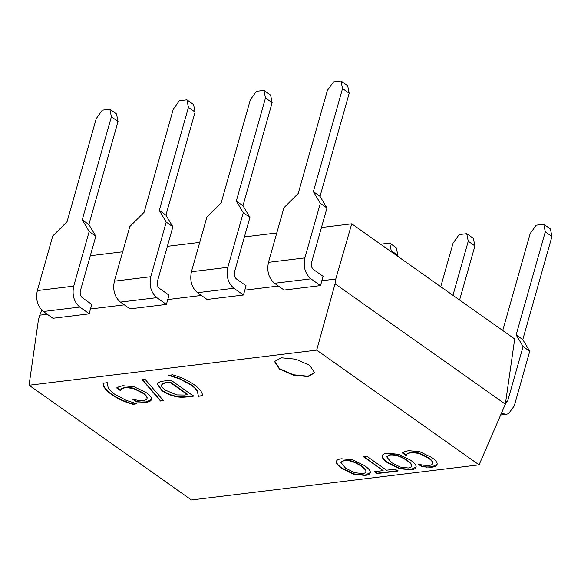 <?xml version="1.0" encoding="UTF-8"?>
<svg xmlns="http://www.w3.org/2000/svg" width="581" height="581" viewBox="0 0 581 581"><rect width="100%" height="100%" fill="white"/><g stroke="black" fill="none" stroke-linecap="round" stroke-linejoin="round"><path stroke-width="0.87" d="M347.663 85.727L349.188 93.28L320.022 196.334L326.972 207.998L320.32 203.299L313.37 191.636L342.536 88.581L341.011 81.028L347.663 85.727M342.536 88.581L349.188 93.28M313.37 191.636L320.022 196.334M516.139 334.896L522.791 339.594L529.734 351.251L523.089 346.552L516.139 334.896L545.298 231.834L543.772 224.281L536.19 225.21L530.133 233.685L502.732 330.509M341.011 81.028L333.429 81.95L327.364 90.433L298.206 193.488L283.92 207.744L268.466 262.358C266.672 271.204 268.691 278.183 274.515 283.288L284.094 290.057L320.494 285.612L310.915 278.844C305.09 273.738 303.071 266.759 304.865 257.906L320.32 203.299M545.298 231.834L551.95 236.532L522.791 339.594M543.772 224.281L550.425 228.979L551.95 236.532M270.615 95.131L272.14 102.684L242.974 205.747L249.924 217.41L243.272 212.704L236.322 201.048L265.488 97.986L263.963 90.433L270.615 95.131M265.488 97.986L272.14 102.684M236.322 201.048L242.974 205.747M452.94 295.337L468.25 241.246L466.725 233.693L459.143 234.615L453.086 243.098L440.739 286.716M263.963 90.433L256.381 91.362L250.317 99.838L221.158 202.9L206.872 217.149L191.418 271.763C189.624 280.616 191.643 287.595 197.467 292.693L207.047 299.462L243.446 295.017L233.867 288.249C228.042 283.143 226.024 276.171 227.817 267.318L243.272 212.704M468.25 241.246L474.902 245.945L459.593 300.036M466.725 233.693L473.377 238.392L474.902 245.945M193.567 104.544L195.093 112.097L165.926 215.152L172.877 226.815L166.224 222.116L159.274 210.453L188.44 107.398L186.915 99.845L193.567 104.544M188.44 107.398L195.093 112.097M159.274 210.453L165.926 215.152M390.948 251.537L391.202 250.651L389.677 243.098L382.095 244.027L381.499 244.862M186.915 99.845L179.333 100.767L173.269 109.25L144.11 212.305L129.824 226.561L114.37 281.168C112.576 290.021 114.595 297 120.42 302.105L129.999 308.874L166.398 304.429L156.819 297.661C150.995 292.555 148.976 285.576 150.769 276.723L166.224 222.116M391.202 250.651L397.854 255.35L397.6 256.236M389.677 243.098L396.329 247.796L397.854 255.35M505.397 403.889L507.634 401.166L523.089 346.552M501.381 413.331L506.334 414.318L508.586 413.621L514.287 405.865L529.734 351.251M116.52 113.949L118.045 121.502L88.878 224.564L95.829 236.22L89.176 231.521L82.226 219.858L111.392 116.803L109.867 109.25L116.52 113.949M111.392 116.803L118.045 121.502M82.226 219.858L88.878 224.564M109.867 109.25L102.285 110.179L96.221 118.655L67.062 221.717L52.777 235.966L37.322 290.58C35.528 299.433 37.547 306.405 43.372 311.51L52.951 318.279L89.351 313.834L79.771 307.066C73.947 301.96 71.928 294.988 73.722 286.135L89.176 231.521M89.351 313.834L90.367 309.005L124.319 304.858M95.829 236.22L80.374 290.834C79.779 293.783 80.447 296.114 82.393 297.813L91.972 304.582L90.367 309.005M103.251 382.901C103.019 386.191 105.844 389.974 111.734 394.245C117.921 398.493 125.053 401.747 133.129 404.006L136.208 403.628M107.26 382.886L108.168 387.701C109.235 389.698 111.407 391.877 114.675 394.238L125.874 400.207L136.847 403.788L133.02 404.376C124.944 402.117 117.812 398.864 111.625 394.615C105.742 390.345 102.917 386.561 103.142 383.271L107.332 382.639M133.02 404.376L133.129 404.006M151.488 399.038C151.459 400.745 149.709 401.82 146.23 402.263L136.361 401.892L132.729 399.321L137.799 400.273L143.681 400.447C145.925 400.156 147.051 399.379 147.058 398.108C146.957 396.801 145.439 395.095 142.519 392.996L133.303 388.457L125.423 387.549L121.552 388.95L120.376 390.599L116.788 388.057L118.931 386.735L122.867 385.704L134.131 386.793L146.092 392.56C149.789 395.196 151.59 397.353 151.488 399.038L151.409 399.612M116.89 387.687L120.775 390.011L120.63 390.563M120.376 390.599L120.485 390.229M120.732 390.192L121.654 388.58L125.532 387.178L133.405 388.086L142.628 392.625C145.548 394.724 147.058 396.431 147.16 397.738L147.037 398.443M121.552 388.95L121.654 388.58M147.102 398.261L147.16 397.738M133.477 399.408L136.462 401.522L141.212 402.03L146.332 401.892L151.452 399.423M136.361 401.892L136.462 401.522M141.11 402.401L141.212 402.03M160.538 401.021L142.091 379.625L145.018 379.262L163.508 400.658L160.538 401.021L163.61 400.287M142.2 379.255L160.646 400.65M354.417 472.636L362.464 473.595C364.926 473.319 366.052 472.535 365.848 471.242C365.652 469.956 364.076 468.257 361.121 466.151C354.86 461.924 349.188 460.079 344.097 460.624L340.815 462.323L345.47 468.061L354.417 472.636M365.848 471.75L365.95 470.871C365.754 469.586 364.178 467.887 361.222 465.78C354.962 461.554 349.29 459.709 344.206 460.254L340.88 462.142M365.914 471.569L365.95 470.871M353.713 474.285L341.897 468.504C338.193 465.86 336.319 463.682 336.283 461.975C336.348 460.239 338.098 459.179 341.519 458.779L352.914 459.941L364.694 465.715C368.412 468.38 370.293 470.559 370.322 472.259C370.308 473.936 368.557 474.997 365.093 475.432L353.713 474.285L353.814 473.914L365.195 475.062L370.286 472.651M370.322 472.259L370.242 472.84M336.428 461.191L336.384 461.604C336.421 463.311 338.295 465.49 341.998 468.133L353.814 473.914M363.183 456.528L366.611 456.114L386.554 470.203L395.203 469.143L397.876 471.038L377.149 473.566L374.476 471.678L383.126 470.617L363.183 456.528M363.285 456.158L383.126 470.617M374.578 471.307L377.258 473.195L397.985 470.668M377.149 473.566L377.258 473.195M274.588 361.324L279.526 368.666L293.376 374.767L307.995 376.212L314.691 372.668M279.417 369.037L274.53 361.505L281.284 357.78L295.903 359.225L309.753 365.333L314.648 372.857L307.894 376.582L293.274 375.137L279.417 369.037M437.159 463.994C437.13 465.693 435.38 466.768 431.901 467.218L422.031 466.841L418.4 464.277L423.469 465.221L429.352 465.403C431.603 465.112 432.729 464.328 432.729 463.057C432.627 461.75 431.117 460.043 428.19 457.944L418.974 453.405L411.101 452.505L407.223 453.899L406.046 455.548L402.459 453.013L404.601 451.684L408.537 450.66L419.802 451.742L431.763 457.508C435.467 460.145 437.261 462.309 437.159 463.994L437.079 464.56M402.56 452.643L406.446 454.959L406.301 455.519M406.046 455.548L406.155 455.177M406.402 455.148L407.325 453.529L411.203 452.134L419.075 453.035L428.299 457.574C431.218 459.673 432.729 461.379 432.838 462.687L432.714 463.391M407.223 453.899L407.325 453.529M432.772 463.21L432.838 462.687M419.148 464.357L422.14 466.47L426.882 466.986L432.003 466.848L437.123 464.372M422.031 466.841L422.14 466.47M426.781 467.356L426.882 466.986M400.215 467.044L408.269 468.003C410.731 467.727 411.856 466.942 411.646 465.65C411.45 464.364 409.874 462.665 406.918 460.559C400.658 456.325 394.986 454.487 389.902 455.032L386.612 456.731L391.267 462.469L400.215 467.044M411.653 466.158L411.747 465.279C411.551 463.994 409.975 462.294 407.027 460.188C400.767 455.954 395.095 454.117 390.004 454.662L386.677 456.55M411.718 465.977L411.747 465.279M399.51 468.693L387.694 462.904C383.99 460.268 382.116 458.089 382.08 456.375C382.153 454.647 383.896 453.587 387.316 453.187L398.711 454.349L410.491 460.123C414.217 462.788 416.09 464.967 416.127 466.666C416.105 468.344 414.362 469.404 410.89 469.84L399.51 468.693L399.619 468.322L410.992 469.47L416.09 467.059M416.127 466.666L416.047 467.247M382.225 455.598L382.189 456.005C382.225 457.719 384.099 459.898 387.803 462.534L399.619 468.322M168.751 375.377L168.86 375.006L179.834 378.587L191.026 384.557C194.308 386.946 196.48 389.125 197.54 391.1L198.339 396.278L197.431 391.471C196.378 389.495 194.207 387.316 190.924 384.927L179.725 378.957L168.751 375.377L172.579 374.789C180.618 377.025 187.743 380.279 193.974 384.557C199.857 388.812 202.689 392.596 202.457 395.901L198.346 396.242L202.558 395.53M198.484 396.387L198.586 396.017M187.54 394.731L170.124 382.429L167.517 382.748C164.481 383.053 162.607 383.7 161.896 384.68C160.85 385.929 162.063 387.774 165.52 390.221L176.762 394.92L184.925 395.044L187.641 394.361L170.233 382.058L167.618 382.378C164.583 382.683 162.709 383.329 161.997 384.31L161.678 385.043M170.124 382.429L170.233 382.058M161.714 384.854L161.997 384.31M157.349 383.896L162.012 390.258C166.507 393.366 171.431 395.4 176.769 396.351C179.558 396.976 183.24 397.019 187.801 396.496L193.676 395.777M176.668 396.721C171.322 395.77 166.406 393.736 161.91 390.628L157.291 384.077L157.698 383.293C158.635 382.08 161.075 381.281 165.019 380.896L170.952 380.17L193.567 396.148L187.699 396.867C183.131 397.389 179.456 397.346 176.668 396.721L176.769 396.351M29.05 385.247L316.689 350.125L479.078 464.851L191.44 499.972L29.05 385.247L38.39 320.058L39.74 315.185L47.272 314.263M320.494 285.612L323.116 276.353L313.537 269.584C311.59 267.885 310.922 265.561 311.518 262.612L326.972 207.998M243.446 295.017L246.068 285.765L236.489 278.996C234.542 277.297 233.874 274.966 234.47 272.017L249.924 217.41M166.398 304.429L169.02 295.17L159.441 288.401C157.495 286.702 156.826 284.378 157.422 281.429L172.877 226.815M316.689 350.125L335.055 283.833L335.745 279.04L321.518 280.776M244.47 290.188L278.415 286.041M167.422 299.593L201.367 295.453M335.055 283.833L505.361 404.151L479.078 464.851M505.361 404.151L514.701 338.97L351.73 223.83L335.745 279.04M39.74 315.185L41.876 310.254M90.302 255.749L122.685 251.798M167.35 246.344L199.733 242.386M244.398 236.932L276.781 232.981M321.446 227.527L351.73 223.83M304.865 257.906L268.466 262.358M505.753 401.398L507.634 401.166M227.817 267.318L191.418 271.763M150.769 276.723L114.37 281.168M111.625 394.615L111.734 394.245M125.423 387.549L125.532 387.178M133.303 388.457L133.405 388.086M142.519 392.996L142.628 392.625M146.23 402.263L146.332 401.892M361.121 466.151L361.222 465.78M365.093 475.432L365.195 475.062M341.897 468.504L341.998 468.133M411.101 452.505L411.203 452.134M418.974 453.405L419.075 453.035M428.19 457.944L428.299 457.574M431.901 467.218L432.003 466.848M406.918 460.559L407.027 460.188M410.89 469.84L410.992 469.47M387.694 462.904L387.803 462.534M179.725 378.957L179.834 378.587M190.924 384.927L191.026 384.557M197.431 391.471L197.54 391.1M167.517 382.748L167.618 382.378M161.91 390.628L162.012 390.258M187.699 396.867L187.801 396.496M310.915 278.844L274.515 283.288M233.867 288.249L197.467 292.693M156.819 297.661L120.42 302.105M73.722 286.135L37.322 290.58M79.771 307.066L43.372 311.51M340.916 461.953L340.815 462.323M386.721 456.361L386.612 456.731M506.204 414.333L500.655 415.008"/></g></svg>
